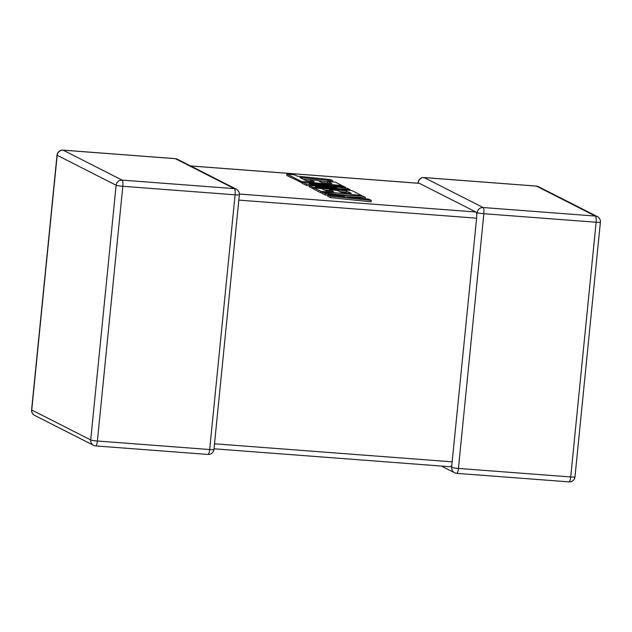 <?xml version="1.0" encoding="UTF-8"?>
<svg xmlns="http://www.w3.org/2000/svg" width="632" height="632" viewBox="0 0 632 632"><rect width="100%" height="100%" fill="white"/><g stroke="black" fill="none" stroke-linecap="round" stroke-linejoin="round"><path stroke-width="0.95" d="M568.871 481.837A5.585 1.335 -85.7 0 0 568.998 481.876L456.731 473.352A5.585 1.335 -85.7 0 1 456.596 473.313A5.585 5.396 -63.1 0 1 451.746 467.372L451.769 465.579L450.466 466.724M451.769 465.579L476.615 218.182L238.825 200.115M190.556 165.932L419.364 183.312L475.888 212.004L476.891 213.829L476.615 218.182M597.374 216.61A5.585 5.396 116.9 0 0 595.399 216.065A5.585 1.335 -85.7 0 1 596.126 222.243L483.851 213.711L458.429 468.431L570.704 476.963L596.126 222.243A5.585 0.537 -174.3 0 0 600.4 222.14A5.585 5.585 0 0 0 597.374 216.61L538.417 186.661A5.585 5.396 -63.1 0 0 536.442 186.108A5.585 1.335 -85.7 0 0 536.315 186.077L424.04 177.545A5.585 1.335 -85.7 0 1 424.167 177.584L483.125 207.533L595.399 216.065L536.442 186.108L424.167 177.584A5.585 5.396 -63.1 0 0 418.21 182.703L418.297 183.233M477.168 212.652A5.585 0.537 -174.3 0 0 483.851 213.711A5.585 1.335 -85.7 0 0 483.125 207.533A5.585 5.396 116.9 0 0 477.168 212.652L476.868 214.098M332.756 180.863L330.18 179.551L297.261 176.146L294.788 174.882L286.912 174.069L301.425 181.447L342.228 185.666L335.395 182.198L327.637 181.4L331.895 183.556L321.759 182.514L317.88 180.539L310.344 179.765L314.223 181.732L306.631 180.95L299.837 177.45L332.756 180.863L332.653 181.913M303.265 179.219L310.32 179.954M318.354 180.784L327.605 181.74M286.912 174.069L286.77 175.467L302.42 182.964M301.425 181.447L301.29 182.845M342.228 185.666L342.181 186.1M327.637 181.4L327.495 182.798L328.261 183.185M310.344 179.765L310.589 181.36M302.515 182L306.481 184.015L336.975 187.712L309.34 185.468L313.188 187.42L346.225 190.84L351.242 193.384L341.106 192.341L337.227 190.366L329.683 189.592L333.57 191.559L325.97 190.777L321.854 188.684L314.088 187.878L320.772 191.275L361.575 195.493L351.834 190.548L315.51 186.788L349.97 189.6L347.56 188.375L309.119 183.612L345.609 187.388L343.318 186.219L302.515 182L302.373 183.399L306.346 185.413L309.309 185.776M306.481 184.015L306.346 185.413M309.34 185.468L309.198 186.867L313.986 188.921M313.188 187.42L313.053 188.818M324.453 190.003L329.588 190.532M339.582 191.567L346.083 192.239L347.608 193.013M346.225 190.84L346.083 192.239M329.683 189.592L329.928 191.188M314.088 187.878L313.954 189.276L320.637 192.673L322.115 192.823M320.772 191.275L320.637 192.673M336.99 194.364L349.101 195.62M361.575 195.493L361.528 195.975M349.97 189.6L349.899 190.351M345.609 187.388L345.538 188.131M365.336 197.405L362.586 196.007L343.879 195.47L322.202 191.994L325.172 193.511L345.309 196.702L327.913 194.901L330.489 196.204L330.346 197.611L371.142 201.829L371.284 200.431L368.717 199.12L346.565 196.836L365.336 197.405L365.201 198.764M330.489 196.204L371.284 200.431M322.202 191.994L322.059 193.4L325.038 194.909L327.866 195.359M325.172 193.511L325.038 194.909M327.913 194.901L327.771 196.299L330.346 197.611M214.501 443.783L452.299 461.842M122.813 186.29L97.391 441.01L209.666 449.542L235.088 194.814L122.813 186.29A5.585 0.537 -174.3 0 1 116.13 185.231L57.172 155.275L31.75 410.002L90.708 439.951L116.13 185.231A5.585 5.396 116.9 0 1 122.087 180.112L234.361 188.636L175.404 158.687L63.129 150.163L122.087 180.112A5.585 1.335 94.3 0 1 122.813 186.29M419.49 183.351L190.619 165.971M239.386 194.04L475.888 212.004M538.417 186.661A5.585 5.585 0 0 0 536.315 186.077A5.585 1.335 -85.7 0 0 536.181 186.092M574.978 476.868A5.585 0.537 -174.3 0 1 570.704 476.963A5.585 1.335 -85.7 0 1 568.998 481.876A5.585 5.585 0 0 0 574.978 476.868L600.4 222.14M418.21 182.703A5.585 0.537 -174.3 0 1 418.06 182.561A5.585 5.585 0 0 1 424.04 177.545A5.585 1.335 -85.7 0 0 423.89 177.568M441.444 466.068L454.621 472.76A5.585 5.585 0 0 0 456.731 473.352A5.585 1.335 -85.7 0 0 458.429 468.431A5.585 0.537 -174.3 0 1 451.746 467.372M57.022 155.132A5.585 0.537 -174.3 0 0 57.172 155.275A5.585 5.396 -63.1 0 1 63.129 150.163A5.585 1.335 94.3 0 0 63.003 150.124A5.585 5.585 0 0 0 57.022 155.132L31.6 409.86A5.585 5.585 0 0 0 34.626 415.39A5.585 5.396 -63.1 0 1 31.75 410.002A5.585 0.537 -174.3 0 1 31.6 409.86M62.852 150.147A5.585 1.335 94.3 0 1 63.003 150.124L175.269 158.648A5.585 1.335 94.3 0 1 175.404 158.687A5.585 5.396 -63.1 0 1 177.379 159.24L236.336 189.189A5.585 5.396 116.9 0 0 234.361 188.636A5.585 1.335 94.3 0 1 235.088 194.814A5.585 0.537 -174.3 0 0 239.362 194.719A5.585 5.585 0 0 0 236.336 189.189M175.143 158.672A5.585 1.335 94.3 0 1 175.269 158.648A5.585 5.585 0 0 1 177.379 159.24M90.708 439.951A5.585 5.396 116.9 0 0 93.583 445.339A5.585 5.585 0 0 0 95.685 445.923A5.585 1.335 94.3 0 0 97.391 441.01A5.585 0.537 -174.3 0 1 90.708 439.951M239.362 194.719L213.94 449.439A5.585 0.537 -174.3 0 1 209.666 449.542A5.585 1.335 94.3 0 1 207.96 454.455L95.685 445.923M417.997 183.209L418.06 182.561M34.626 415.39L93.583 445.339M207.96 454.455A5.585 5.585 0 0 0 213.94 449.439M214.003 448.791L450.592 466.764"/></g></svg>
